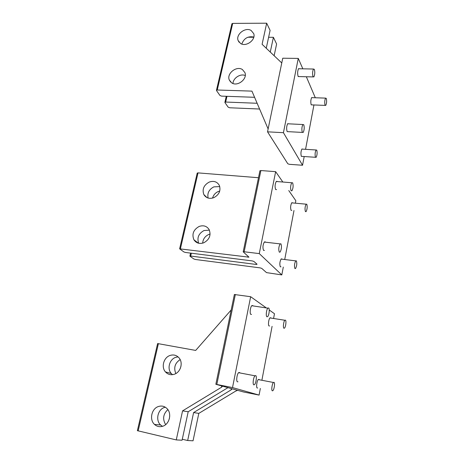 <?xml version="1.0" encoding="UTF-8"?>
<svg xmlns="http://www.w3.org/2000/svg" width="464" height="464" viewBox="0 0 464 464"><rect width="100%" height="100%" fill="white"/><g stroke="black" fill="none" stroke-linecap="round" stroke-linejoin="round"><path stroke-width="0.7" d="M314.389 69.38L313.502 69.032C312.504 71.259 312.336 73.782 313.003 76.606L313.873 76.931C314.865 74.739 315.039 72.222 314.389 69.38M303.769 124.717L302.888 124.532C301.762 126.95 301.577 129.537 302.313 132.298L303.189 132.466C304.303 130.082 304.5 127.501 303.769 124.717M326.302 98.391L325.589 98.119C324.667 100.195 324.487 102.544 325.055 105.16L325.751 105.415C326.673 103.362 326.859 101.024 326.302 98.391M316.761 150.127L316.065 149.976C315.033 152.227 314.83 154.634 315.462 157.197L316.146 157.337C317.179 155.109 317.382 152.708 316.761 150.127M296.357 260.82L295.725 260.878C294.42 263.558 294.153 266.121 294.93 268.569L295.556 268.499C296.861 265.849 297.128 263.291 296.357 260.82M273.963 382.319L273.47 382.487C272.072 383.6 271.156 390.682 272.391 390.839L272.867 390.671C274.265 389.551 275.181 382.545 273.963 382.319M306.791 204.218L306.118 204.177C304.958 206.625 304.726 209.107 305.428 211.613L306.095 211.636C307.249 209.218 307.481 206.741 306.791 204.218M285.43 320.119L284.855 320.253C283.591 321.314 282.849 327.746 283.933 328.245L284.49 328.112C285.754 327.045 286.497 320.676 285.43 320.119M280.929 243.797L280.099 243.884C278.649 246.79 278.394 249.551 279.322 252.167L280.128 252.074C281.573 249.197 281.839 246.442 280.929 243.797M255.647 375.573L254.991 375.805C253.361 377.162 252.428 384.65 253.866 384.859L254.504 384.621C256.128 383.264 257.068 375.852 255.647 375.573M292.627 182.793L291.763 182.752C290.493 185.391 290.273 188.059 291.102 190.75L291.955 190.774C293.219 188.169 293.445 185.507 292.627 182.793M268.615 307.974L267.856 308.154C266.406 309.442 265.675 316.193 266.928 316.784L267.664 316.599C269.108 315.317 269.845 308.635 268.615 307.974M180.154 359.588C174.945 363.086 173.501 367.743 175.833 373.561M181.018 365.997L180.189 368.694M260.339 388.472L259.086 395.09L243.629 391.999L232.197 388.826L231.084 389.905L193.604 412.577L198.812 413.378L193.041 440.8L187.665 440.516L182.282 439.251M193.604 412.577L187.665 440.516M269.236 309.987L274.473 313.728L273.615 318.275M272.09 326.337L261.94 380.016M259.086 395.09L232.505 387.573L250.659 296.711L265.831 307.557M257.665 387.95L257.276 388.02C255.913 387.834 256.865 380.579 258.396 379.459L259.179 379.488M269.601 325.937L269.079 325.989C267.885 325.467 268.65 318.878 270.031 317.799L270.825 317.84M251.54 314.383L250.896 314.43C249.522 313.809 250.27 306.895 251.853 305.596L252.868 305.596M237.997 381.762L237.527 381.831C235.95 381.599 236.913 373.932 238.693 372.563L239.697 372.546M178.037 356.862L175.612 357.373C169.464 359.385 166.889 368.793 171.262 373.497L172.509 374.668M174.435 374.204C180.612 372.209 183.315 362.86 179.168 358.034C176.662 355.169 173.582 354.322 169.928 355.499C163.676 357.547 161.031 367.134 165.462 371.919C167.927 374.558 170.92 375.324 174.435 374.204M232.197 388.826L222.592 386.164L221.456 387.295L182.567 410.878L188.193 411.742L182.079 440.22L176.268 439.913L137.379 430.673M182.567 410.878L176.268 439.913M167.858 409.608C163.125 414.079 162.388 419.085 165.648 424.624M169.737 415.947L169.296 418.934M165.3 407.201L164.384 407.473C157.708 409.521 155.336 420.338 160.614 424.995L162.458 426.335M158.369 406.534C151.577 408.622 149.13 419.647 154.483 424.398C156.907 426.596 159.691 427.199 162.829 426.213C169.54 424.183 172.057 413.441 167.04 408.61C164.552 406.18 161.663 405.484 158.369 406.534M237.609 390.328L235.625 391.14L198.812 413.378M137.373 430.696L157.621 343.551L195.68 350.424L231.188 309.958M227.963 387.655L188.193 411.742M250.659 296.711L234.378 294.518M222.592 386.164L215.847 384.279L234.39 294.46M232.505 387.573L215.847 384.279M232.969 83.491C233.119 78.068 240.369 73.353 245.265 75.516M231.675 82.865L229.274 79.947C226.42 73.573 236.576 65.523 242.417 69.548L244.94 72.645C247.643 79.06 237.388 86.948 231.675 82.865M266.255 48.244L270.094 30.369L266.672 23.2L232.708 23.386L231.89 23.879M281.764 62.965L262.096 44.3L266.672 23.2M304.198 156.536L302.545 165.259L283.434 132.692L267.537 131.828L282.75 58.209L298.271 58.418L302.847 68.829M283.434 132.692L298.271 58.418M306.339 76.751L315.311 97.759M313.948 104.963L305.561 149.321M299.17 76.583L298.108 76.38C297.354 73.48 297.517 70.893 298.596 68.614L299.466 68.765M288.214 131.666L287.152 131.614C286.311 128.777 286.503 126.127 287.715 123.656L288.683 123.83M302.209 156.403L301.356 156.38C300.643 153.746 300.846 151.276 301.965 148.973L302.743 149.141M312.052 104.887L311.182 104.736C310.538 102.051 310.718 99.644 311.721 97.515L312.434 97.66M274.137 55.726L276.602 44.01L273.4 37.3L268.61 37.288M270.268 52.049L273.4 37.3M241.79 44.051C243.942 38.303 247.956 35.966 253.831 37.033M240.596 43.5L238.113 40.501C235.596 34.411 245.456 26.796 251.134 30.467L253.721 33.634C256.111 39.759 246.146 47.235 240.596 43.5M302.545 165.259L289.292 164.314L287.784 163.74L267.537 131.828M232.708 23.386L217.251 90.004L251.94 91.124L268.128 128.975M217.251 90.004L216.468 90.248L216.514 90.584L219.953 95.48L221.531 96.123L254.579 97.301M226.971 96.321L225.672 102.045L257.131 103.269M253.779 37.253L247.846 37.242M225.672 102.045L224.941 102.579L228.16 107.161L229.68 107.77L259.596 109.028M219.739 191.035L218.289 191.504C215.342 192.833 213.434 195.025 212.576 198.082M283.295 267.078L281.81 274.914L259.272 253.605L275.645 171.668L282.82 181.992M288.77 190.547L295.841 200.726L295.382 203.162M293.99 210.511L284.745 259.388M281.004 266.788L280.337 266.835C279.461 264.318 279.728 261.69 281.149 258.953L281.845 258.9M291.815 210.389L291.085 210.36C290.29 207.779 290.522 205.239 291.781 202.733L292.529 202.774M276.596 189.59L275.662 189.561C274.723 186.795 274.949 184.063 276.324 181.36L277.275 181.407M264.428 250.386L263.587 250.427C262.549 247.735 262.81 244.905 264.381 241.941L265.286 241.86M219.779 186.586L213.823 186.876C209.015 189.422 207.112 193.146 208.121 198.053M213.829 197.664C219.159 194.729 220.997 190.646 219.344 185.414C217.135 181.656 213.753 180.548 209.206 182.085C203.818 185.09 202.026 189.231 203.818 194.503C206.033 198.093 209.374 199.149 213.829 197.664M210.105 234.047L208.754 234.471C205.018 236.217 202.988 239.111 202.669 243.153M209.415 230.15L204.044 230.527C198.598 233.531 196.817 237.777 198.696 243.264M199.16 226.444C193.459 229.657 191.702 234.088 193.888 239.743C196.202 243.177 199.491 244.197 203.76 242.794C209.397 239.662 211.207 235.294 209.183 229.686C206.874 226.072 203.528 224.988 199.16 226.444M281.81 274.914L266.51 272.617L261.713 268.366L260.072 267.867L195.553 259.498L193.894 259.005L189.985 256.25L190.681 256.053L256.198 264.451L257.085 264.265L253.883 261.429L252.172 260.901L185.635 252.486L183.912 251.969L179.626 248.832L248.948 257.166L243.188 251.824L244.151 251.766L260.89 170.543L275.645 171.668M259.272 253.605L244.151 251.766M259.904 170.862L260.89 170.543M197.212 173.136L198.018 172.886L258.489 177.724M231.345 388.594L231.084 389.905M221.734 385.926L221.456 387.295M216.816 384.453L235.352 294.472M138.15 430.928L158.398 343.644M256.36 263.622L256.198 264.451M248.17 256.366L247.996 257.224M204.514 195.176L204.438 195.506M191.325 253.205L190.681 256.053M198.018 172.886L180.409 248.791M298.497 68.742L313.502 69.032M298.201 76.56L313.165 76.914M287.616 123.778L302.888 124.532M287.146 131.608L302.389 132.426M311.628 97.631L325.589 98.119M311.245 104.858L325.177 105.392M301.867 149.089L316.065 149.976M301.339 156.345L315.514 157.29M281.045 259.069L295.725 260.878M258.28 379.575L273.47 382.487M291.682 202.849L306.118 204.177M269.92 317.915L284.855 320.253M264.271 242.063L280.099 243.884M238.566 372.691L254.991 375.805M276.219 181.488L291.763 182.752M251.737 305.718L267.856 308.154M171.262 373.497L165.462 371.919M160.614 424.995L154.483 424.398M229.274 79.947L230.625 82.029M238.113 40.501L239.099 42.247M231.93 23.705L216.468 90.248M226.264 96.292L224.901 102.277M207.06 197.652L203.818 194.503M198.319 243.171L193.888 239.743M243.188 251.824L259.927 170.74M190.582 253.112L189.904 256.087M197.235 173.026L179.626 248.832"/></g></svg>
